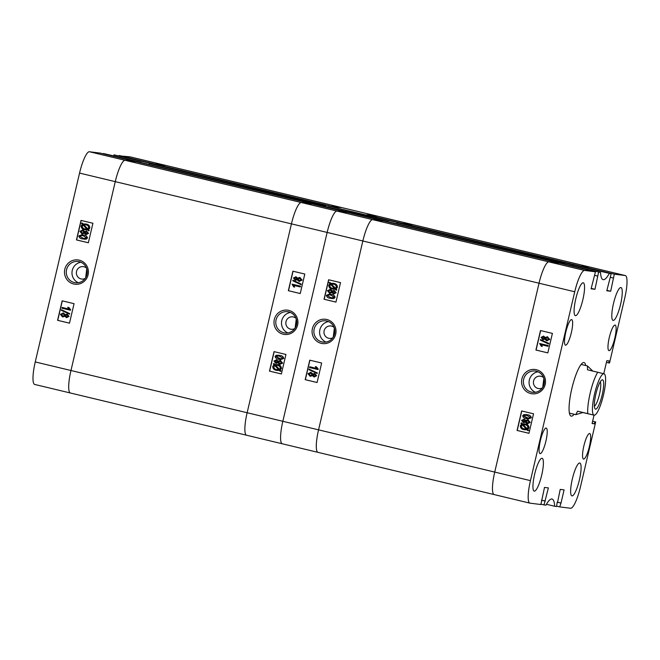 <?xml version="1.0" encoding="UTF-8"?>
<svg xmlns="http://www.w3.org/2000/svg" width="660" height="660" viewBox="0 0 660 660"><rect width="100%" height="100%" fill="white"/><g stroke="black" fill="none" stroke-linecap="round" stroke-linejoin="round"><path stroke-width="0.99" d="M542.338 387.94A6.262 6.121 97.2 0 1 533.519 381.29A6.262 6.121 97.2 0 1 543.617 377.701M543.856 378.37L542.735 387.346M536.341 369.724A12.243 11.962 -82.8 0 0 521.903 378.848A12.243 11.962 -82.8 0 0 530.747 393.55A12.243 11.962 -82.8 0 0 545.185 384.425A12.243 11.962 -82.8 0 0 536.341 369.724M536.308 371.242A10.725 10.486 -82.8 0 0 523.545 379.797A10.725 10.486 -82.8 0 0 532.521 392.32A10.725 10.486 -82.8 0 0 544.178 383.559A10.725 10.486 -82.8 0 0 536.308 371.242M537.999 371.803A10.725 10.486 -82.8 0 0 535.425 392.271M534.311 491.156A16.904 3.539 103.5 0 0 541.654 475.34A16.904 3.539 103.5 0 0 542.107 458.271A16.904 3.539 103.5 0 0 542.025 458.255A16.904 3.539 103.5 0 0 534.674 474.07A16.904 3.539 103.5 0 0 534.229 491.139A16.904 3.539 103.5 0 0 534.311 491.156M575.462 315.695A16.904 3.539 103.5 0 0 582.813 299.879A16.904 3.539 103.5 0 0 583.259 282.81A16.904 3.539 103.5 0 0 583.176 282.793A16.904 3.539 103.5 0 0 575.833 298.609A16.904 3.539 103.5 0 0 575.38 315.678A16.904 3.539 103.5 0 0 575.462 315.695M613.165 320.43A16.904 3.539 103.5 0 0 620.515 304.615A16.904 3.539 103.5 0 0 620.961 287.546A16.904 3.539 103.5 0 0 620.879 287.529A16.904 3.539 103.5 0 0 613.536 303.344A16.904 3.539 103.5 0 0 613.082 320.413A16.904 3.539 103.5 0 0 613.165 320.43M572.014 495.891A16.904 3.539 103.5 0 0 579.356 480.076A16.904 3.539 103.5 0 0 579.81 463.007A16.904 3.539 103.5 0 0 579.727 462.99A16.904 3.539 103.5 0 0 572.377 478.805A16.904 3.539 103.5 0 0 571.931 495.874A16.904 3.539 103.5 0 0 572.014 495.891M565.579 345.188A13.142 2.755 103.5 0 0 571.296 332.887A13.142 2.755 103.5 0 0 571.642 319.613A13.142 2.755 103.5 0 0 571.585 319.597A13.142 2.755 103.5 0 0 565.867 331.897A13.142 2.755 103.5 0 0 565.513 345.172A13.142 2.755 103.5 0 0 565.579 345.188M583.605 459.088A13.142 2.755 103.5 0 0 589.322 446.787A13.142 2.755 103.5 0 0 589.669 433.513A13.142 2.755 103.5 0 0 589.611 433.505A13.142 2.755 103.5 0 0 583.894 445.805A13.142 2.755 103.5 0 0 583.547 459.079A13.142 2.755 103.5 0 0 583.605 459.088M540.144 453.635A13.142 2.755 103.5 0 0 545.861 441.334A13.142 2.755 103.5 0 0 546.208 428.051A13.142 2.755 103.5 0 0 546.142 428.043A13.142 2.755 103.5 0 0 540.433 440.344A13.142 2.755 103.5 0 0 540.078 453.618A13.142 2.755 103.5 0 0 540.144 453.635M609.04 350.65A13.142 2.755 103.5 0 0 614.757 338.349A13.142 2.755 103.5 0 0 615.104 325.066A13.142 2.755 103.5 0 0 615.046 325.058A13.142 2.755 103.5 0 0 609.328 337.359A13.142 2.755 103.5 0 0 608.982 350.633A13.142 2.755 103.5 0 0 609.04 350.65M585.766 365.558A27.538 5.775 103.5 0 0 584.009 362.563A27.538 5.775 103.5 0 0 571.832 388.624A27.538 5.775 103.5 0 0 571.172 416.13A27.538 5.775 103.5 0 0 574.093 414.249M544.888 339.091L542.965 339.595M542.809 339.578L541.052 337.351L543.642 336.146L545.111 337.45L547.528 336.847L549.607 339.388L546.587 340.717L544.731 339.075L543.238 339.644M543.328 336.088L545.267 337.474M547.165 336.773L549.764 339.405L546.752 340.733M546.587 340.717L547.14 340.816M540.532 339.553L548.815 343.423L548.526 343.975L540.4 340.131L540.532 339.553L548.658 343.406L548.526 343.975M539.608 343.489L548.212 345.535L548.031 346.31L541.266 344.71L542.231 346.459L541.258 346.219L539.608 343.489L548.056 345.51L547.874 346.286M541.423 344.726L542.231 346.459M540.655 330.577L536.085 350.056L547.833 352.869M525.995 414.529L527.563 414.818C529.666 415.008 530.937 415.998 531.374 417.788L528.173 418.984M525.418 422.12L523.487 422.614M523.331 422.598L521.582 420.37L524.172 419.174L525.64 420.478L528.058 419.867L530.129 422.408L527.117 423.736L525.261 422.095L523.76 422.672M523.891 419.116L525.797 420.494M527.687 419.793L530.285 422.425L527.274 423.761M527.117 423.736L527.662 423.835M521.458 422.829L522.373 423.819L525.294 424.001C527.571 424.388 528.759 425.667 528.858 427.829L527.596 429.404L528.495 430.369L527.827 430.708L526.903 429.726L523.933 429.643C521.606 429.256 520.402 427.952 520.319 425.741L521.681 424.132L520.897 423.291L521.615 422.854L522.497 423.803M524.279 423.811L525.451 424.025C527.728 424.405 528.916 425.683 529.015 427.853L527.753 429.421L528.652 430.386L527.827 430.708M526.944 429.759L524.956 429.833M521.788 410.998L517.226 430.477L528.973 433.29M611.168 273.768L573.54 264.965L611.168 273.768L606.804 290.779L610.682 291.266L614.312 274.164L625.177 275.525L589.471 266.97A22.531 4.719 -76.5 0 1 589.578 266.986A22.531 4.719 -76.5 0 1 589.677 267.019M600.526 272.432L562.889 263.629L600.526 272.432A35.054 7.343 103.5 0 0 603.149 279.65A35.054 7.343 103.5 0 0 609.254 273.529M598.604 272.192L594.965 289.295L591.096 288.808L595.46 271.796L584.595 270.435A22.531 4.719 103.5 0 0 574.736 291.769L530.442 480.637A22.531 4.719 103.5 0 0 529.897 503.143A22.531 4.719 103.5 0 0 530.013 503.159L540.878 504.529L544.508 487.418L548.386 487.905L544.013 504.916L540.952 504.182M557.139 502.516L556.586 506.501L554.664 506.261A35.054 7.343 103.5 0 0 552.04 499.034A35.054 7.343 103.5 0 0 545.935 505.164L544.013 504.916M557.502 502.598L560.216 489.39L564.094 489.877L561.008 503.044L559.73 506.896L556.66 506.162M592.597 421.319L595.683 421.971L580.445 486.915A22.531 4.719 103.5 0 1 570.595 508.258L559.73 506.896M594.899 421.872L594.437 423.827L592.086 423.53L594.033 415.198A21.285 4.463 103.5 0 0 595.106 414.917A21.285 4.463 103.5 0 0 603.356 395.522A21.285 4.463 103.5 0 0 604.791 374.492A21.285 4.463 103.5 0 0 603.991 373.791A21.285 4.463 103.5 0 0 594.693 393.385A21.285 4.463 103.5 0 0 594.049 415.173L595.106 414.917M605.566 378.056L605.608 379.649M603.76 373.733L606.829 360.657L609.188 360.946L608.726 362.901L609.518 363L624.748 298.056A22.531 4.719 103.5 0 0 625.284 275.55A22.531 4.719 103.5 0 0 625.177 275.525M573.045 265.848A35.054 7.343 103.5 0 0 573.54 264.965M625.284 275.55L589.578 266.986A22.531 4.719 103.5 0 0 589.471 266.97L578.523 265.947M34.823 384.475A22.531 4.719 -76.5 0 1 34.716 384.45A22.531 4.719 -76.5 0 1 35.252 361.944L79.555 173.085A22.531 4.719 -76.5 0 1 89.405 151.742L100.27 153.103L135.985 161.667L125.119 160.298A22.531 4.719 103.5 0 0 115.261 181.64A22.531 4.719 -76.5 0 1 125.119 160.298L136.092 161.675L312.262 203.907L301.29 202.529A22.531 4.719 103.5 0 0 291.431 223.872L247.137 412.731A22.531 4.719 103.5 0 0 246.601 435.237A22.531 4.719 103.5 0 0 246.708 435.254A22.531 4.719 -76.5 0 1 246.601 435.237A22.531 4.719 -76.5 0 1 247.137 412.731L291.431 223.872A22.531 4.719 -76.5 0 1 301.29 202.529L312.155 203.89L347.87 212.454L337.004 211.084A22.531 4.719 103.5 0 0 327.146 232.427L282.843 421.294A22.531 4.719 103.5 0 0 282.307 443.8A22.531 4.719 103.5 0 0 282.414 443.817A22.531 4.719 -76.5 0 1 282.307 443.8A22.531 4.719 -76.5 0 1 282.843 421.294L327.146 232.427A22.531 4.719 -76.5 0 1 337.004 211.084L372.71 219.648A22.531 4.719 103.5 0 0 362.851 240.983A22.531 4.719 -76.5 0 1 372.71 219.648L383.683 221.026L559.853 263.249L548.889 261.872A22.531 4.719 103.5 0 0 539.03 283.214L494.728 472.073A22.531 4.719 103.5 0 0 494.191 494.579A22.531 4.719 103.5 0 0 494.299 494.604A22.531 4.719 -76.5 0 1 494.191 494.579A22.531 4.719 -76.5 0 1 494.728 472.073L539.03 283.214A22.531 4.719 -76.5 0 1 548.889 261.872L559.754 263.233L595.46 271.796M578.606 265.601L614.312 274.164M595.683 421.971L592.622 421.237M554.664 506.261L546.431 504.281M521.639 410.957L517.069 430.452L528.965 433.306L533.544 413.812L521.639 410.957M540.499 330.536L535.928 350.039L547.833 352.885L552.404 333.391L540.499 330.536M541.522 500.164L545.3 501.064M541.514 500.197L544.929 501.022M557.23 502.136L561.008 503.044M557.221 502.178L560.637 502.994M592.144 423.274L594.437 423.827M606.433 362.348L608.726 362.901M610.335 277.332L613.396 278.066M606.903 290.367L610.682 291.266M594.627 275.352L597.688 276.086M591.195 288.387L594.965 289.295M524.098 428.868L526.226 429L522.324 424.817L521.284 426.005C521.392 427.663 522.332 428.62 524.098 428.868L524.997 429.025M521.284 426.005L521.441 426.022C521.548 427.68 522.489 428.637 524.263 428.885M522.481 424.842L521.441 426.022M523.05 424.545L526.961 428.728L527.893 427.573C527.769 425.964 526.845 425.032 525.121 424.784L523.05 424.545L527.043 428.67M524.213 424.611L523.207 424.57M527.769 419.81L528.214 419.892M523.99 419.95L522.448 420.577L523.487 421.814L525.046 421.187L523.726 419.9M522.448 420.577L523.842 421.872M524.147 419.966L522.605 420.593M527.876 420.643L525.904 421.418L527.299 422.961L529.262 422.202L527.546 420.585M525.904 421.418L527.711 423.035M528.033 420.667L526.061 421.435M527.406 414.802C529.51 414.983 530.78 415.973 531.217 417.763L528.099 418.976L526.498 418.679C524.395 418.489 523.116 417.499 522.67 415.709L523.867 414.579L527.563 414.818M523.529 415.948L526.672 417.904L528.289 418.209L530.36 417.532L527.216 415.577L525.591 415.264L523.529 415.948L528.371 418.217M525.673 415.272L523.685 415.965M547.239 336.781L547.684 336.864M543.461 336.922L541.918 337.557L542.965 338.795L544.516 338.167L543.205 336.88M541.918 337.557L543.32 338.852M543.617 336.947L542.074 337.573M547.346 337.623L545.383 338.39L546.769 339.941L548.74 339.174L547.016 337.557M545.383 338.39L547.181 340.007M547.503 337.639L545.539 338.415M569.53 413.647A26.202 5.494 103.5 0 0 570.001 413.275M581.674 364.576A26.202 5.494 103.5 0 0 581.427 364.023M386.611 221.389L564.993 263.893L386.537 221.71M578.498 265.592L402.328 223.369L413.292 224.746L377.586 216.183A22.531 4.719 -76.5 0 1 377.693 216.2A22.531 4.719 103.5 0 0 377.586 216.183L366.721 214.822L402.427 223.377L413.292 224.746A22.531 4.719 -76.5 0 1 413.399 224.763A22.531 4.719 103.5 0 0 413.292 224.746L589.471 266.97L578.424 265.922M573.358 264.949L397.188 222.717L573.358 264.949A35.054 7.343 -76.5 0 1 572.855 265.798M318.128 452.372A22.531 4.719 -76.5 0 1 318.021 452.356A22.531 4.719 -76.5 0 1 318.557 429.85A22.531 4.719 103.5 0 0 318.021 452.356A22.531 4.719 103.5 0 0 318.128 452.372M574.736 291.769L362.851 240.983L318.557 429.85L530.442 480.637M397.188 222.717A35.054 7.343 -76.5 0 1 396.693 223.559M589.578 266.986L413.399 224.763A22.531 4.719 -76.5 0 1 413.507 224.796M602.547 379.813A15.081 3.16 103.5 0 0 601.796 379.995A15.081 3.16 103.5 0 0 595.947 393.739A15.081 3.16 103.5 0 0 594.924 408.647A15.081 3.16 103.5 0 0 595.493 409.15A15.081 3.16 103.5 0 0 602.085 395.257A15.081 3.16 103.5 0 0 602.547 379.813M587.796 413.638L594.049 415.173L582.92 412.541L575.809 414.661L577.558 411.188L587.796 413.638A25.039 5.247 -76.5 0 1 590.362 392.337A25.039 5.247 -76.5 0 1 597.745 372.257L587.507 369.798L587.474 365.97L592.787 371.068M604.791 374.492L604.461 373.915L597.745 372.257M594.388 406.263A12.771 2.673 103.5 0 0 599.42 394.573A12.771 2.673 103.5 0 0 600.237 381.876M577.558 411.188L582.92 412.541M332.797 337.78A6.262 6.121 97.2 0 1 324.068 331.089A6.262 6.121 97.2 0 1 334.1 327.434M321.247 343.34A12.243 11.962 -82.8 0 0 335.684 334.216A12.243 11.962 -82.8 0 0 326.832 319.506A12.243 11.962 -82.8 0 0 312.403 328.63A12.243 11.962 -82.8 0 0 321.247 343.34M321.907 341.905A10.725 10.486 -82.8 0 0 334.67 333.341A10.725 10.486 -82.8 0 0 325.693 320.826A10.725 10.486 -82.8 0 0 314.045 329.587A10.725 10.486 -82.8 0 0 321.907 341.905M314.507 373.436L316.693 375.738L314.102 376.934M313.945 376.918L312.469 375.614L310.06 376.216L307.981 373.675L310.992 372.347L312.856 373.989L314.779 373.486L316.536 375.713L314.358 376.984M312.625 375.631L310.216 376.233M310.06 376.216L310.579 376.307M310.604 372.273L313.013 374.005M309.061 369.088L317.344 372.958L317.056 373.502L308.921 369.658L309.061 369.088L317.188 372.933L317.056 373.502M309.713 366.778L316.313 368.354L315.356 366.605L316.33 366.836L317.971 369.575L309.532 367.554L309.87 366.795L316.297 368.338M315.356 366.605L316.486 366.861L318.252 369.088L317.971 369.575M309.911 360.212L305.341 379.69L317.089 382.503L321.659 363.025L309.754 360.178L305.184 379.673L317.089 382.519M329.571 294.096L331.246 294.409C333.349 294.591 334.628 295.581 335.065 297.379L333.877 298.501L331.749 298.559M333.985 290.408L336.163 292.71L333.572 293.914M333.415 293.89L331.947 292.586L329.53 293.197L327.451 290.656L330.47 289.327L332.326 290.969L334.257 290.466L336.006 292.693L333.853 293.964M332.104 292.611L329.686 293.213M329.53 293.197L330.049 293.287M330.082 289.245L332.483 290.986M332.788 283.255L333.811 283.437C336.138 283.825 337.342 285.128 337.425 287.339L336.064 288.948L336.847 289.789L336.286 290.251L335.214 289.245L332.293 289.063C330.016 288.676 328.828 287.397 328.729 285.227L329.992 283.66L329.092 282.695L329.917 282.373L330.8 283.322M335.247 289.278L333.465 289.278M328.771 279.79L324.2 299.269L335.948 302.09M351.013 212.85L388.641 221.645L317.221 204.526L351.013 212.85M361.655 214.186A35.054 7.343 -76.5 0 1 361.168 215.061A35.054 7.343 103.5 0 0 361.655 214.186L399.284 222.981L327.863 205.862L361.655 214.186M330.932 206.596L366.638 215.16L377.586 216.183L341.872 207.628A22.531 4.719 -76.5 0 1 341.979 207.644A22.531 4.719 -76.5 0 1 342.086 207.677M413.399 224.763L377.693 216.2A22.531 4.719 -76.5 0 1 377.8 216.233M334.364 328.193L333.25 337.103M584.595 270.435L372.71 219.648L383.575 221.009L347.87 212.454L337.004 211.084L89.405 151.742M79.555 173.085L362.851 240.983L318.557 429.85L282.843 421.294L70.966 370.507L115.261 181.64L70.966 370.507A22.531 4.719 103.5 0 0 70.422 393.013A22.531 4.719 -76.5 0 1 70.966 370.507L35.252 361.944M335.948 302.107L340.519 282.612L328.614 279.757L324.043 299.252L335.948 302.107M328.498 321.593A10.725 10.486 -82.8 0 0 325.924 342.053M329.761 282.348L330.685 283.338L333.655 283.421C335.981 283.808 337.186 285.112 337.268 287.323L336.064 288.948M335.907 288.932L336.847 289.789M336.691 289.773L336.13 290.227M331.361 284.064L335.263 288.247L336.295 287.059C336.196 285.4 335.255 284.443 333.481 284.196L331.361 284.064L335.354 288.189M332.739 284.056L331.518 284.089M329.695 285.491C329.818 287.1 330.742 288.032 332.459 288.28L334.529 288.519L330.627 284.336L329.851 285.508C329.975 287.125 330.899 288.049 332.615 288.304L333.531 288.478M330.784 284.361L329.851 285.508M330.157 289.262L330.627 289.344M333.853 293.164L335.14 292.487L334.092 291.25L332.541 291.877L333.935 293.172M332.541 291.877L333.754 293.139M334.249 291.266L332.698 291.893M330.041 292.479L331.683 291.646L330.289 290.103L328.317 290.862L330.124 292.487M328.317 290.862L329.868 292.438M330.445 290.12L328.474 290.878M331.089 294.385C333.193 294.575 334.471 295.564 334.909 297.355L333.721 298.485L330.182 298.262C328.078 298.081 326.807 297.091 326.37 295.3L329.488 294.088L331.246 294.409M330.363 297.487L331.996 297.8L334.051 297.115L330.916 295.16L329.29 294.855L327.228 295.523L330.363 297.487L332.071 297.808M327.228 295.523L330.52 297.512M329.373 294.863L327.385 295.548M310.687 372.281L311.149 372.364M314.383 376.183L315.67 375.507L314.622 374.269L313.071 374.897L314.457 376.192M313.071 374.897L314.284 376.159M314.779 374.286L313.228 374.913M310.571 375.507L312.205 374.674L310.819 373.123L308.847 373.882L310.646 375.515M308.847 373.882L310.39 375.457M310.975 373.139L309.004 373.906M294.748 328.597A6.262 6.121 97.2 0 1 285.928 321.948A6.262 6.121 97.2 0 1 296.026 318.359M296.257 319.027L295.135 327.995M288.742 310.382A12.243 11.962 -82.8 0 0 274.312 319.506A12.243 11.962 -82.8 0 0 283.156 334.207A12.243 11.962 -82.8 0 0 297.586 325.083A12.243 11.962 -82.8 0 0 288.742 310.382M288.717 311.899A10.725 10.486 -82.8 0 0 275.954 320.455A10.725 10.486 -82.8 0 0 284.93 332.978A10.725 10.486 -82.8 0 0 296.579 324.209A10.725 10.486 -82.8 0 0 288.717 311.899M290.408 312.46A10.725 10.486 -82.8 0 0 287.834 332.921M297.297 279.749L295.366 280.252M295.21 280.228L293.461 278L296.051 276.804L297.52 278.108L299.937 277.505L302.008 280.038L298.996 281.375L297.14 279.733L295.639 280.302M295.729 276.746L297.676 278.124M299.566 277.431L302.164 280.063L299.153 281.391M298.996 281.375L299.541 281.465M292.941 280.211L301.224 284.08L300.935 284.633L292.809 280.78L292.941 280.211L301.067 284.064L300.935 284.633M292.017 284.147L300.613 286.184L300.275 286.943L293.675 285.359L294.64 287.116L293.659 286.877L292.017 284.147L300.457 286.168L300.275 286.943M293.832 285.384L294.64 287.116M293.057 271.235L288.494 290.713L300.242 293.527M278.396 355.179L279.964 355.476C282.067 355.658 283.338 356.647 283.784 358.438L280.582 359.642M277.827 362.777L275.897 363.272M275.74 363.256L273.983 361.028L276.581 359.824L278.05 361.127L280.459 360.525L282.538 363.066L279.526 364.394L277.67 362.752L276.169 363.33M276.301 359.774L278.207 361.152M280.096 360.451L282.695 363.082L279.683 364.411M279.526 364.394L280.071 364.493M273.859 363.487L274.783 364.477L277.703 364.658C279.98 365.046 281.168 366.316 281.267 368.486L279.997 370.062L280.896 371.027L280.236 371.365L279.312 370.375L276.334 370.301C274.007 369.913 272.803 368.61 272.728 366.399L274.09 364.79L273.298 363.949L274.015 363.512L274.906 364.46M276.68 364.46L277.86 364.683C280.137 365.062 281.325 366.341 281.424 368.511L280.153 370.078L281.053 371.044L280.236 371.365M279.345 370.417L277.365 370.483M274.197 351.648L269.626 371.135L281.383 373.948M325.454 206.506A35.054 7.343 103.5 0 0 325.949 205.623M331.007 206.258L341.872 207.628L330.825 206.572M274.04 351.615L269.47 371.11L281.375 373.964L285.945 354.469L274.04 351.615M292.908 271.194L288.337 290.689L300.234 293.543L304.813 274.048L292.908 271.194M276.507 369.517L278.635 369.649L274.733 365.475L273.694 366.655C273.793 368.321 274.733 369.27 276.507 369.517L277.406 369.683M273.694 366.655L273.851 366.679C273.95 368.338 274.89 369.295 276.664 369.542M274.89 365.5L273.851 366.679M275.459 365.203L279.361 369.377L280.294 368.23C280.17 366.613 279.246 365.689 277.53 365.434L275.459 365.203L279.452 369.328M276.614 365.269L275.616 365.219M280.178 360.459L280.624 360.541M276.391 360.599L274.849 361.234L275.897 362.472L277.447 361.845L276.136 360.558M274.849 361.234L276.251 362.53M276.548 360.624L275.005 361.251M280.286 361.3L278.314 362.068L279.7 363.619L281.671 362.86L279.947 361.234M278.314 362.068L280.112 363.693M280.442 361.317L278.471 362.092M279.807 355.451C281.911 355.641 283.181 356.631 283.627 358.421L280.5 359.634L278.899 359.329C276.796 359.147 275.525 358.157 275.08 356.359L276.276 355.237L279.964 355.476M275.938 356.598L279.081 358.553L280.698 358.867L282.769 358.19L279.625 356.227L278 355.913L275.938 356.598L280.772 358.875M278.075 355.93L276.094 356.623M299.648 277.439L300.094 277.522M295.87 277.579L294.327 278.207L295.366 279.452L296.926 278.825L295.606 277.53M294.327 278.207L295.721 279.51M296.026 277.596L294.484 278.231M299.755 278.281L297.784 279.048L299.178 280.599L301.141 279.832L299.425 278.215M297.784 279.048L299.59 280.665M299.912 278.297L297.94 279.064M139.021 162.046L317.402 204.55A35.054 7.343 -76.5 0 1 317.402 204.55L138.946 162.368M377.693 216.2L341.979 207.644A22.531 4.719 103.5 0 0 341.872 207.628L165.701 165.396L154.654 164.34M325.76 205.598L149.589 163.375L325.76 205.598A35.054 7.343 -76.5 0 1 325.264 206.456M149.589 163.375A35.054 7.343 -76.5 0 1 149.102 164.208M341.979 207.644L165.808 165.421A22.531 4.719 103.5 0 0 165.701 165.396A22.531 4.719 -76.5 0 1 165.808 165.421A22.531 4.719 -76.5 0 1 165.916 165.454M330.899 206.25L154.729 164.018M85.198 278.438A6.262 6.121 97.2 0 1 76.469 271.747A6.262 6.121 97.2 0 1 86.509 268.092M85.651 277.761L86.765 268.851M79.241 260.164A12.243 11.962 -82.8 0 0 64.812 269.288A12.243 11.962 -82.8 0 0 73.656 283.998A12.243 11.962 -82.8 0 0 88.085 274.873A12.243 11.962 -82.8 0 0 79.241 260.164M79.216 261.682A10.725 10.486 -82.8 0 0 66.454 270.245A10.725 10.486 -82.8 0 0 75.43 282.76A10.725 10.486 -82.8 0 0 87.079 273.999A10.725 10.486 -82.8 0 0 79.216 261.682M80.9 262.243A10.725 10.486 -82.8 0 0 78.334 282.711M66.916 314.094L69.094 316.387L66.503 317.592M66.346 317.567L64.878 316.264L62.461 316.874L60.39 314.333L63.401 313.005L65.257 314.647L67.188 314.143L68.937 316.371L66.784 317.65M65.035 316.288L62.617 316.891M62.461 316.874L62.989 316.965M63.013 312.931L65.414 314.663M61.462 309.738L69.746 313.607L69.457 314.16L61.331 310.315L61.462 309.738L69.589 313.591L69.457 314.16M62.122 307.428L68.706 308.987L67.766 307.263L68.739 307.494L70.381 310.233L61.941 308.203L62.122 307.428L68.722 309.012M67.766 307.263L68.896 307.519L70.653 309.746L70.381 310.233M62.312 300.869L57.742 320.347L69.498 323.161M81.972 234.754L83.655 235.059C85.759 235.249 87.029 236.239 87.475 238.029L86.278 239.159L84.158 239.209M86.386 231.066L88.572 233.368L85.981 234.564M85.816 234.547L84.348 233.244L81.939 233.846L79.86 231.313L82.871 229.977L84.727 231.619L86.658 231.124L88.415 233.351L86.254 234.622M84.505 233.261L82.096 233.871M81.939 233.846L82.459 233.945M82.483 229.903L84.892 231.643M85.231 223.913L86.221 224.095C88.547 224.483 89.752 225.786 89.826 227.997L88.465 229.606L89.257 230.447L88.696 230.909L87.615 229.903L84.694 229.713C82.418 229.334 81.229 228.055 81.13 225.885L82.401 224.317L81.502 223.352L82.319 223.03L83.209 223.979M87.648 229.936L85.866 229.927M81.18 220.448L76.609 239.926L88.357 242.74L92.928 223.261L81.023 220.407L76.453 239.91L88.357 242.756M103.414 153.499L141.05 162.302L103.34 153.838M114.064 154.836L151.693 163.639L114.064 154.836A35.054 7.343 -76.5 0 1 113.569 155.719M119.122 155.471L154.836 164.035L165.701 165.396L129.987 156.841L119.047 155.818M69.49 323.177L74.06 303.683L62.164 300.828L57.585 320.323L69.49 323.177M82.162 223.006L83.086 223.996L86.064 224.078C88.366 224.45 89.57 225.745 89.669 227.972L88.465 229.606M88.308 229.589L89.257 230.447M89.1 230.431L88.539 230.885M85.891 224.854L83.762 224.722L87.665 228.896L88.704 227.716C88.605 226.058 87.665 225.101 85.891 224.854L85.082 224.697M83.762 224.722L87.755 228.847M85.165 224.713L83.919 224.738M82.104 226.149C82.228 227.758 83.152 228.69 84.868 228.938L86.938 229.168L83.036 224.994L82.261 226.165C82.384 227.774 83.308 228.707 85.025 228.954L85.94 229.127M83.193 225.011L82.261 226.165M82.566 229.911L83.028 230.002M86.262 233.822L87.549 233.145L86.501 231.899L84.95 232.526L86.336 233.83M84.95 232.526L86.163 233.788M86.658 231.924L85.107 232.551M82.426 233.128L84.084 232.303L82.698 230.752L80.726 231.52L82.508 233.145M80.726 231.52L82.269 233.096M82.855 230.777L80.883 231.536M83.498 235.042C85.602 235.232 86.872 236.222 87.318 238.012L86.122 239.143L82.591 238.92C80.487 238.73 79.216 237.74 78.771 235.95L81.898 234.737L83.655 235.059M82.772 238.144L84.397 238.458L86.46 237.773L83.317 235.818L81.7 235.504L79.629 236.181L82.772 238.144L84.472 238.466M79.629 236.181L82.929 238.161M81.774 235.521L79.786 236.206M63.096 312.939L63.558 313.022M66.792 316.841L68.071 316.165L67.031 314.927L65.472 315.554L66.866 316.849M65.472 315.554L66.685 316.816M67.188 314.944L65.629 315.571M62.956 316.156L64.614 315.323L63.22 313.78L61.256 314.539L63.038 316.165M61.256 314.539L62.799 316.115M63.376 313.797L61.413 314.564M529.897 503.143L34.716 384.45M581.089 364.435L587.474 365.97M569.423 413.135L575.809 414.661M165.808 165.421L130.102 156.857"/></g></svg>

